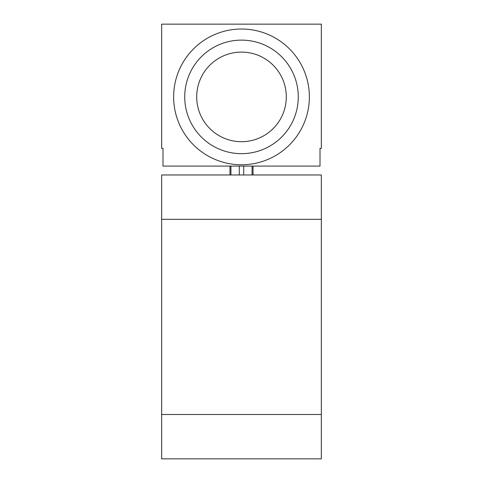 <?xml version="1.0" encoding="UTF-8"?>
<svg xmlns="http://www.w3.org/2000/svg" width="483" height="483" viewBox="0 0 483 483"><rect width="100%" height="100%" fill="white"/><g stroke="black" fill="none" stroke-linecap="round" stroke-linejoin="round"><path stroke-width="0.72" d="M321.34 414.492L321.34 174.967L161.66 174.967L161.66 414.492L321.34 414.492L321.34 458.85L161.66 458.85L161.66 414.492M161.66 24.15L161.66 148.347L162.988 148.347L162.988 166.092L320.012 166.092L320.012 148.347L321.34 148.347L321.34 24.15L161.66 24.15M229.968 166.092L229.968 174.967M253.032 166.092L253.032 174.967M173.632 96.896A67.868 67.868 0 0 0 241.5 164.763A67.868 67.868 0 0 0 309.368 96.896A67.868 67.868 0 0 0 241.5 29.028A67.868 67.868 0 0 0 173.632 96.896M184.723 96.896A56.777 56.777 0 0 0 241.5 153.672A56.777 56.777 0 0 0 298.277 96.896A56.777 56.777 0 0 0 241.5 40.119A56.777 56.777 0 0 0 184.723 96.896M196.702 96.896A44.798 44.798 0 0 0 241.5 141.694A44.798 44.798 0 0 0 286.298 96.896A44.798 44.798 0 0 0 241.5 52.098A44.798 44.798 0 0 0 196.702 96.896M321.34 219.324L161.66 219.324M230.94 166.092L230.94 174.967M239.296 166.092L239.296 174.967M243.704 166.092L243.704 174.967M252.06 166.092L252.06 174.967"/></g></svg>
